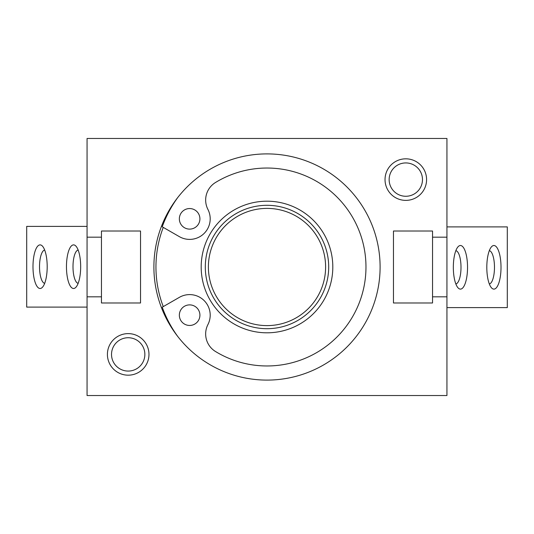 <?xml version="1.0" encoding="UTF-8"?>
<svg xmlns="http://www.w3.org/2000/svg" width="534" height="534" viewBox="0 0 534 534"><rect width="100%" height="100%" fill="white"/><g stroke="black" fill="none" stroke-linecap="round" stroke-linejoin="round"><path stroke-width="0.8" d="M87.062 296.817L87.062 237.183L101.46 237.183L101.46 231.015L140.529 231.015L140.529 302.985L101.46 302.985L101.46 296.817L87.062 296.817L87.062 395.527L446.938 395.527L446.938 296.817L432.54 296.817L432.54 302.985L393.471 302.985L393.471 231.015L432.54 231.015L432.54 237.183L446.938 237.183L446.938 296.817M370.723 138.473L372.058 138.473M353.521 138.473L364.241 138.473M286.224 138.473L294.728 138.473M278.347 138.473L279.723 138.473M267.401 138.473L271.833 138.473M263.342 138.473L266.473 138.473M173.71 138.473L181.74 138.473M159.139 138.473L162.85 138.473M213.74 138.473L217.618 138.473M218.479 138.473L220.469 138.473M203.968 138.473L204.829 138.473M185.325 138.473L193.161 138.473M305.301 138.473L313.578 138.473M241.902 138.473L254.291 138.473M446.938 237.183L446.938 138.473L87.062 138.473L87.062 237.183M177.675 336.38A118.241 118.241 0 0 1 162.229 307.204L179.384 297.338A20.566 20.566 0 0 1 207.926 324.565A20.566 20.566 0 0 0 215.522 351.519A98.964 98.964 0 0 0 342.314 202.793A98.964 98.964 0 0 0 215.522 182.481A20.566 20.566 0 0 0 207.926 209.435A20.566 20.566 0 0 1 179.384 236.662L162.229 226.796A118.241 118.241 0 0 1 177.675 197.62M189.63 229.113A10.28 10.28 0 0 1 180.726 213.693A10.28 10.28 0 0 1 198.535 213.693A10.28 10.28 0 0 1 189.63 229.113M189.63 325.453A10.28 10.28 0 0 1 180.726 310.027A10.28 10.28 0 0 1 198.535 310.027A10.28 10.28 0 0 1 189.63 325.453M489.324 250.66A16.667 5.427 -90 0 1 494.477 267.307A16.667 5.427 -90 0 1 489.324 283.954M486.808 267.307A21.807 7.102 90 0 0 491.467 287.786A21.807 7.102 90 0 0 501.012 267.307A21.807 7.102 90 0 0 491.467 246.835A21.807 7.102 90 0 0 486.808 267.307M446.938 226.897L507.3 226.897L507.3 307.617L446.938 307.617M453.333 267.307A21.807 7.102 90 0 0 457.992 287.786A21.807 7.102 90 0 0 467.537 267.307A21.807 7.102 90 0 0 457.992 246.835A21.807 7.102 90 0 0 453.333 267.307M455.849 250.66A16.667 5.427 -90 0 1 461.002 267.307A16.667 5.427 -90 0 1 455.849 283.954M44.676 283.34A16.667 5.427 90 0 1 39.523 266.693A16.667 5.427 90 0 1 44.676 250.046M47.192 266.693A21.807 7.102 -90 0 0 42.533 246.214A21.807 7.102 -90 0 0 32.988 266.693A21.807 7.102 -90 0 0 42.533 287.165A21.807 7.102 -90 0 0 47.192 266.693M87.062 307.103L26.7 307.103L26.7 226.383L87.062 226.383M80.667 266.693A21.807 7.102 -90 0 0 76.008 246.214A21.807 7.102 -90 0 0 66.463 266.693A21.807 7.102 -90 0 0 76.008 287.165A21.807 7.102 -90 0 0 80.667 266.693M78.151 283.34A16.667 5.427 90 0 1 72.998 266.693A16.667 5.427 90 0 1 78.151 250.046M267 380.101A113.101 113.101 0 0 1 169.051 210.449A113.101 113.101 0 0 1 364.949 210.449A113.101 113.101 0 0 1 267 380.101M432.54 296.817L432.54 237.183M101.46 296.817L101.46 237.183M422.474 179.604A16.667 16.667 0 0 1 397.476 194.036A16.667 16.667 0 0 1 397.476 165.166A16.667 16.667 0 0 1 422.474 179.604M426.586 179.604A20.779 20.779 0 0 0 395.42 161.608A20.779 20.779 0 0 0 395.42 197.6A20.779 20.779 0 0 0 426.586 179.604M144.861 354.396A16.667 16.667 0 0 1 119.856 368.834A16.667 16.667 0 0 1 119.856 339.964A16.667 16.667 0 0 1 144.861 354.396M148.973 354.396A20.779 20.779 0 0 0 117.8 336.4A20.779 20.779 0 0 0 117.8 372.392A20.779 20.779 0 0 0 148.973 354.396M163.257 306.609A111.045 111.045 0 0 1 163.257 227.391M264.991 208.427A58.606 58.606 0 0 1 318.731 294.548A58.606 58.606 0 0 1 217.278 298.025A58.606 58.606 0 0 1 264.991 208.427M264.884 205.343A61.69 61.69 0 0 0 214.661 299.661A61.69 61.69 0 0 0 321.455 295.996A61.69 61.69 0 0 0 264.884 205.343M264.744 201.231A65.802 65.802 0 0 0 211.17 301.837A65.802 65.802 0 0 0 325.086 297.925A65.802 65.802 0 0 0 264.744 201.231"/></g></svg>
